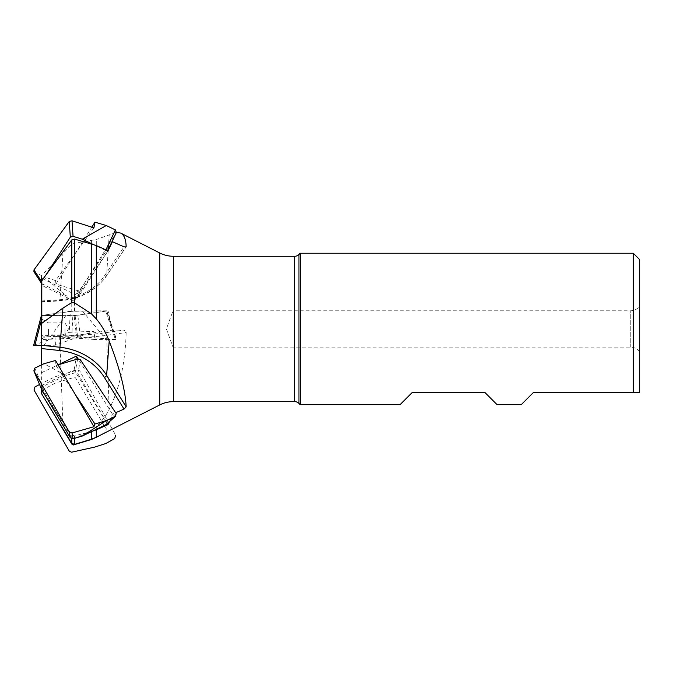 <?xml version="1.0" encoding="UTF-8"?>
<svg xmlns="http://www.w3.org/2000/svg" width="673" height="673" viewBox="0 0 673 673"><rect width="100%" height="100%" fill="white"/><g stroke="black" fill="none" stroke-linecap="round" stroke-linejoin="round"><path stroke-width="0.5" stroke-dasharray="3.37 2.52" d="M109.606 421.517L112.416 414.139L115.663 412.726M41.364 281.953L41.364 285.217L74.139 301.058L76.411 295.077L110.952 243.87M74.139 301.058L108.017 250.819M41.364 282.921L41.364 278.142L76.411 295.077M41.364 278.142L41.364 301.681L41.364 276.199L41.802 275.24L71.767 244.392L74.543 243.273L96.306 239.521L116.429 232.311M96.306 310.859L71.767 311.338L41.364 315.486L74.139 315.679L108.017 310.817L96.306 310.859L96.306 239.521M41.364 364.968L41.364 388.851L41.364 385.949L41.802 387.631L71.767 437.93L74.543 438.779L91.41 430.392L96.306 426.564C101.909 421.172 106.208 415.409 109.203 409.285C119.71 388.043 125.363 362.453 126.162 332.504L124.025 330.081L112.416 330.132L76.411 335.305L74.139 315.679M92.386 431.233L74.543 435.877L71.767 434.901L45.756 396.38M41.364 315.721L41.364 335.347L76.411 335.305M112.416 330.132L108.017 310.817M41.364 335.347L41.364 339.571L59.973 338.805A60.562 3.659 -2 0 0 106.62 335.314L126.162 332.504M41.364 385.949L41.364 339.571M41.364 276.199L41.364 285.217M41.364 328.954L41.364 339.099L41.364 328.954M48.439 328.954L48.439 335.011L48.439 328.954M64.978 328.954L64.978 335.011L64.978 328.954M41.364 385.621L74.139 369.982L107.335 423.527M74.139 369.982L75.856 359.5M41.364 372.8L58.071 364.833M112.416 414.139L78.135 358.86M300.192 404.666L300.192 253.25M497.095 404.666L484.989 392.552L412.154 392.552L400.048 404.666M533.361 392.552L633.293 392.552L633.293 253.25M639.35 392.552L639.35 259.307M639.35 351.23L639.35 306.686L639.35 351.23A12.114 12.114 0 0 0 630.265 347.125L173.003 347.125L173.003 310.791L166.391 328.954L173.003 347.125L173.003 310.791L630.265 310.791A12.114 12.114 0 0 0 639.35 306.686M33.65 345.333L41.364 315.519M41.625 315.46L65.845 315.595L43.913 345.543L55.556 345.156L93.917 331.251L69.252 332.353L70.32 311.195L41.625 315.46M72.003 331.957L73.063 311.035L70.32 311.195M73.063 311.035L106.822 310.96L116.547 339.503M55.556 345.156L55.985 336.702L80.398 336.895L116.202 339.461L106.527 311.044L77.832 315.301L65.845 315.595M33.978 345.131L69.252 332.353M41.364 345.543L43.913 345.543M55.985 336.702L94.943 339.503L93.917 331.251M82.299 310.909L106.284 339.562L94.943 339.503M106.284 339.562L116.202 339.461L115.394 339.554L105.627 310.884M41.625 389.431L42.525 386.605L65.845 375.484L43.913 363.748M116.202 413.542L106.527 422.097L105.627 424.915M106.527 422.097L77.832 373.784L75.09 372.783L65.845 375.484M55.556 360.492L55.985 365.532L75.082 394.201M58.105 364.884L55.985 365.532M41.448 281.356L41.364 282.29M41.617 283.552L65.845 295.59L43.913 276.881L55.556 280.574L93.917 227.861M41.625 281.634L45.722 275.282M92.42 244.072L105.627 250.449L106.527 253.141L107.714 250.676M55.556 280.574L55.985 284.107L77.622 290.627L80.398 289.693L116.202 232.782L106.527 253.141L77.832 297.601L75.09 298.45L65.845 295.59M33.911 271.724L43.913 276.881M55.985 284.107L91.789 227.18M96.66 437.114L105.728 432.133L106.267 428.777L75.469 377.814L74.282 377.393L55.884 382.811L41.364 390.483M39.547 384.485L54.723 376.88L77.479 369.99L79.683 370.848L115.655 435.187M173.483 401.638L173.483 256.278M294.648 401.638L294.648 256.278M298.93 403.413L298.93 254.503M91.41 240.774L91.41 310.909M91.41 430.392L91.41 439.233M96.306 426.564L96.306 437.257M41.364 337.005L59.636 336.248A58.139 3.516 -2 0 0 104.416 332.899L124.025 330.081M41.802 315.376L41.802 275.24M41.802 394.033L41.802 387.631M71.767 244.392L71.767 311.338M71.767 437.93L71.767 443.33M71.767 438.771L71.767 434.901M74.543 311.178L74.543 243.273M74.543 435.877L74.543 438.308M74.543 444.39L74.543 438.779M41.364 301.681L59.973 300.419A60.562 50.492 -176.4 0 0 106.62 275.61L109.203 234.742M41.364 300.974L59.636 299.737L59.889 300.823L62.934 253.687M159.737 404.936L159.737 252.981M104.416 332.899A2.423 2.112 81.8 0 1 106.62 335.314L109.203 409.285M59.636 336.248L62.934 423.393M59.636 299.737A58.139 48.473 -176.4 0 0 104.416 275.922A2.423 1.203 34 0 0 106.511 275.938A2.423 1.203 34 0 0 106.62 275.61L125.843 247.109M104.416 275.922L124.025 246.848M630.265 347.125L630.265 310.791L630.265 347.125M41.364 320.121L42.525 315.62M77.622 336.82L75.09 315.469M80.398 336.895L77.832 315.301M34.803 368.097L42.525 386.605M77.622 358.961L75.09 372.783M80.398 359.811L77.832 373.784M34.803 272.481L42.525 284.326M77.622 290.627L75.09 298.45M105.905 249.868L105.627 250.449M80.398 289.693L77.832 297.601M41.364 339.099L48.439 335.011L64.978 335.011L68.478 328.954L64.978 322.905L48.439 322.905L41.364 318.817M41.364 302.076L59.889 300.823C80.365 299.005 95.903 290.711 106.511 275.938L126.07 246.941"/><path stroke-width="1.01" d="M521.247 404.666L533.361 392.552L521.247 404.666L497.095 404.666L484.989 392.552L412.154 392.552L400.048 404.666L300.192 404.666L298.93 403.413A6.057 6.057 0 0 0 294.648 401.638L173.483 401.638A30.285 30.285 180 0 0 159.737 404.936L96.306 437.257L96.306 429.803L108.017 424.621L109.606 421.517M300.192 404.666L300.192 253.25L298.93 254.503A6.057 6.057 0 0 1 294.648 256.278L173.483 256.278L173.483 401.638M116.429 232.311L120.66 233.068L159.737 252.981A30.285 30.285 0 0 0 173.483 256.278M96.306 245.536L74.543 239.075L71.767 239.899L41.802 280.633L41.364 281.953L41.364 323.62L62.934 308.083L71.767 302.606L74.543 302.85L91.41 313.803L96.306 318.901L96.306 245.536L108.017 250.819L112.416 241.7L124.025 246.848L126.087 246.915M96.306 318.901C101.522 325.109 105.821 332.504 109.203 341.085C119.71 368.232 125.363 390.155 126.162 406.862L124.025 409.091L115.663 412.726M120.66 233.068C124.059 234.751 125.893 239.268 126.162 246.629L125.843 247.109M112.416 241.7L110.952 243.87M41.364 300.974L41.364 283.156L33.911 271.724L33.978 269.898L69.252 221.467L70.32 237.174L45.722 275.282M96.306 429.803L92.386 431.233M41.364 323.62L41.364 345.241L59.973 347.26L62.934 308.083M41.364 364.968L41.364 345.241M41.364 389.087L41.364 392.46L41.364 389.087L41.802 390.508L41.802 394.033L41.364 392.46M41.364 301.681L41.364 315.486M45.756 396.38L41.802 390.508M107.335 423.527L108.017 424.621M75.856 359.5L76.411 356.084L58.071 364.833M78.135 358.86L76.411 356.084M533.361 392.552L633.293 392.552L633.293 253.25L300.192 253.25M639.35 392.552L633.293 392.552L639.35 392.552L639.35 259.307L633.293 253.25M41.364 315.519L33.65 345.333M33.978 345.131L41.364 345.543M33.827 370.781L41.457 389.078M41.625 389.431L70.32 437.744L73.063 438.737L82.299 436.045L106.216 424.52M69.252 431.923L33.978 371.075L34.803 368.097L43.913 363.748L55.556 360.492L93.917 426.707L72.003 432.983L69.252 431.923L70.32 437.744M115.924 415.948L115.394 416.284L116.202 413.542L80.398 359.811L77.622 358.961L58.105 364.884M82.299 436.045L106.284 420.633L94.943 424.007L75.082 394.201M106.284 420.633L115.394 416.284L105.627 424.915M94.943 424.007L93.917 426.707M41.364 282.29L41.364 282.921M73.063 236.324L82.299 239.184L106.284 225.514L94.943 222.166L93.917 227.861L72.003 220.794L73.063 236.324L70.32 237.174M82.299 239.184L92.42 244.072M72.003 220.794L69.252 221.467M94.943 222.166L91.789 227.18M106.284 225.514L115.394 229.914L116.336 232.538L107.714 250.676M41.356 393.301L41.894 389.961M41.364 393.31L72.154 444.55L73.34 444.971L91.738 439.385L96.66 437.114M115.655 435.187L114.713 438.586L105.72 443.566L94.674 447.099L71.59 452.206L69.386 451.322L34.003 390.037L34.962 386.925L39.547 384.485M294.648 256.278L294.648 401.638M298.93 403.413L298.93 254.503M159.737 252.981L159.737 404.936M96.306 437.257L91.41 439.233L91.41 431.704M91.41 313.803L91.41 243.769M41.802 280.633L41.802 322.872M41.802 394.033L71.767 443.33L71.767 438.771M71.767 302.606L71.767 239.899M74.543 438.308L74.543 444.39L71.767 443.33M74.543 239.075L74.543 302.85M41.364 348.53L59.636 350.515A58.139 51.527 -175.7 0 1 104.416 377.469L124.025 409.091M59.636 350.515L59.973 347.26A60.562 53.672 -175.7 0 1 106.62 375.341L109.203 341.085M104.416 377.469A2.423 0.942 148.2 0 0 106.62 375.341L126.162 406.862M34.803 345.552L41.364 320.121M72.003 432.983L73.063 438.737M33.978 269.898L41.448 281.356M115.394 229.914L105.905 249.868M91.41 439.233L74.543 444.39M33.852 370.84L41.49 389.154M115.849 416.007L106.157 424.57"/></g></svg>
